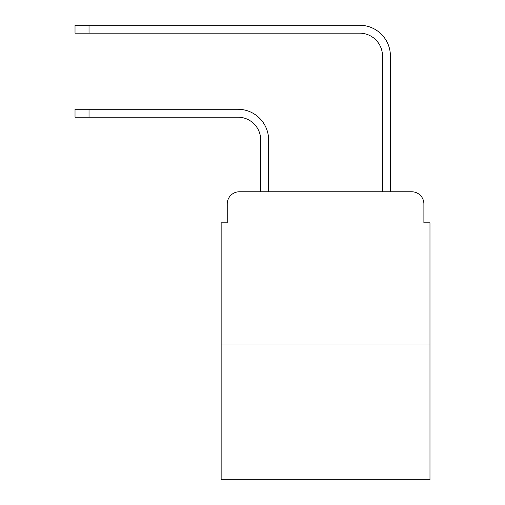 <?xml version="1.0" encoding="UTF-8"?>
<svg xmlns="http://www.w3.org/2000/svg" width="505" height="505" viewBox="0 0 505 505"><rect width="100%" height="100%" fill="white"/><g stroke="black" fill="none" stroke-linecap="round" stroke-linejoin="round"><path stroke-width="0.76" d="M227.231 203.944L227.231 222.819L227.231 203.944A12.177 12.177 0 0 1 239.408 191.767L260.719 191.767L260.719 140.018A22.832 22.832 0 0 0 237.887 117.185A22.832 22.832 0 0 1 260.719 140.018A22.832 22.832 0 0 0 237.887 117.185A22.832 22.832 0 0 1 260.719 140.018A22.832 22.832 0 0 0 237.887 117.185A22.832 22.832 0 0 1 260.719 140.018A22.832 22.832 0 0 0 237.887 117.185A22.832 22.832 0 0 1 260.719 140.018A22.832 22.832 0 0 0 237.887 117.185A22.832 22.832 0 0 1 260.719 140.018A22.832 22.832 0 0 0 237.887 117.185L75.024 117.185L75.024 109.269L89.025 109.269L89.025 117.185M429.976 343.981L221.146 343.981L221.146 479.75L429.976 479.75L429.976 222.819L423.891 222.819L423.891 203.944A12.177 12.177 0 0 0 411.714 191.767L239.408 191.767M221.146 343.981L221.146 222.819L227.231 222.819M89.025 109.269L237.887 109.269A30.748 30.748 0 0 1 268.635 140.018L268.635 191.767L268.635 140.018L268.635 191.767L268.635 140.018L268.635 191.767L268.635 140.018L268.635 191.767L268.635 140.018L268.635 191.767L268.635 140.018L268.635 191.767L278.072 191.767M373.05 191.767L382.487 191.767L382.487 55.998A22.832 22.832 0 0 0 359.655 33.166A22.832 22.832 0 0 1 382.487 55.998A22.832 22.832 0 0 0 359.655 33.166A22.832 22.832 0 0 1 382.487 55.998A22.832 22.832 0 0 0 359.655 33.166A22.832 22.832 0 0 1 382.487 55.998A22.832 22.832 0 0 0 359.655 33.166A22.832 22.832 0 0 1 382.487 55.998A22.832 22.832 0 0 0 359.655 33.166A22.832 22.832 0 0 1 382.487 55.998A22.832 22.832 0 0 0 359.655 33.166L75.024 33.166L75.024 25.25L89.025 25.25L89.025 33.166M89.025 25.25L359.655 25.25A30.748 30.748 0 0 1 390.403 55.998L390.403 191.767L390.403 55.998L390.403 191.767L390.403 55.998L390.403 191.767L390.403 55.998L390.403 191.767L390.403 55.998L390.403 191.767L390.403 55.998L390.403 191.767L411.714 191.767M423.891 222.819L423.891 203.944"/></g></svg>
